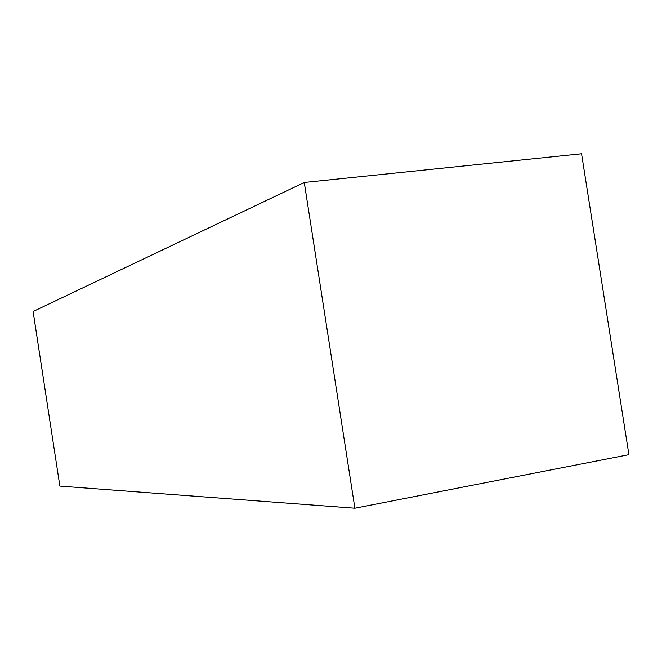 <?xml version="1.0" encoding="UTF-8"?>
<svg xmlns="http://www.w3.org/2000/svg" width="662" height="662" viewBox="0 0 662 662"><rect width="100%" height="100%" fill="white"/><g stroke="black" fill="none" stroke-linecap="round" stroke-linejoin="round"><path stroke-width="0.99" d="M33.1 311.504L59.87 486.098L354.882 508.201L628.9 454.678L581.55 153.799L304.272 182.48L33.1 311.504M354.882 508.201L304.272 182.48"/></g></svg>
